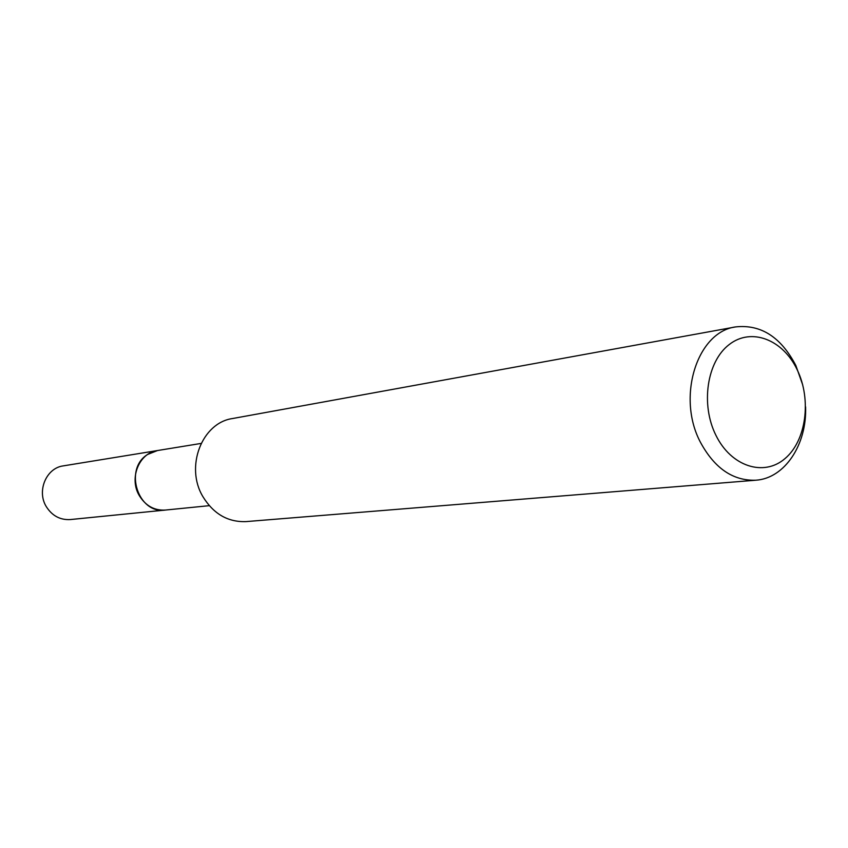 <?xml version="1.0" encoding="UTF-8"?>
<svg xmlns="http://www.w3.org/2000/svg" width="848" height="848" viewBox="0 0 848 848"><rect width="100%" height="100%" fill="white"/><g stroke="black" fill="none" stroke-linecap="round" stroke-linejoin="round"><path stroke-width="1.27" d="M209.265 505.673L165.349 510.061C154.41 510.676 145.761 505.906 139.39 495.751C128.705 478.42 139.136 452.747 157.537 450.532L63.293 465.881C46.248 467.969 36.506 491.14 46.343 506.722C52.205 515.86 60.208 520.131 70.342 519.559L165.349 510.061C138.001 514.407 123.458 468.732 147.753 454.39L157.537 450.532L201.093 443.43M805.6 406.87C806.999 444.638 784.676 478.431 755.822 480.212C733.001 480.964 714.535 468.297 700.416 442.232C676.407 397.118 697.13 331.748 735.682 326.904C760.879 324.18 780.934 337.038 795.837 365.477L802.717 384.907M755.822 480.212L246.164 521.594C228.027 522.315 213.622 514.015 202.948 496.716C184.811 466.866 201.951 422.717 232.628 418.52L735.682 326.904M797.205 369.802C811.769 399.811 806.194 441.002 784.824 458.736C763.666 476.915 731.135 466.485 715.945 435.353C700.437 404.496 706.925 361.375 729.248 344.521C751.36 327.201 782.969 339.56 797.205 369.802"/></g></svg>
